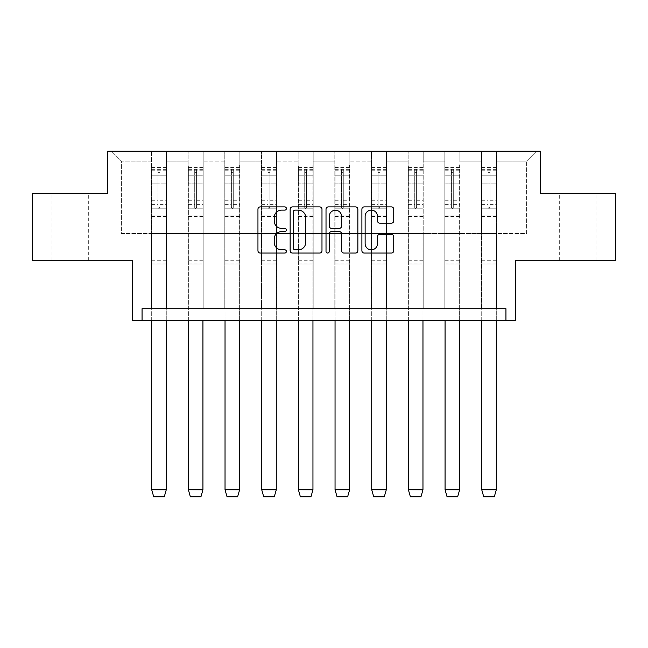 <?xml version="1.0" encoding="UTF-8"?>
<svg xmlns="http://www.w3.org/2000/svg" width="648" height="648" viewBox="0 0 648 648"><rect width="100%" height="100%" fill="white"/><g stroke="black" fill="none" stroke-linecap="round" stroke-linejoin="round"><path stroke-width="0.49" stroke-dasharray="3.24 2.43" d="M286.392 208.518A1.612 1.612 0 0 0 284.772 206.898L260.261 206.898A2.309 2.309 0 0 0 257.953 209.207L257.953 250.736A2.309 2.309 0 0 0 260.261 253.044L284.772 253.044A1.612 1.612 0 0 0 286.392 251.432A1.612 1.612 0 0 0 284.772 249.82L281.605 249.82A7.387 7.387 0 0 1 274.217 242.433L274.217 238.974A7.387 7.387 0 0 1 281.605 231.587L284.772 231.587A1.612 1.612 0 0 0 286.392 229.975A1.612 1.612 0 0 0 284.772 228.355L281.605 228.355A7.387 7.387 0 0 1 274.217 220.976L274.217 217.517A7.387 7.387 0 0 1 281.605 210.13L284.772 210.13A1.612 1.612 0 0 0 286.392 208.518M577.635 193.541L595.974 193.541L577.635 193.541M577.635 260.763L595.974 260.763L577.635 260.763M70.365 193.541L52.026 193.541L70.365 193.541M70.365 260.763L52.026 260.763L70.365 260.763M505.942 320.476L505.942 308.723L505.942 320.476L515.346 320.476L515.346 260.763L615.6 260.763L615.6 193.541L540.262 193.541L540.262 151.227L107.738 151.227L107.738 193.541L32.4 193.541L32.4 260.763L132.654 260.763L132.654 320.476L142.058 320.476L142.058 308.723L505.942 308.723L142.058 308.723L505.942 308.723L505.942 320.476L142.058 320.476L142.058 308.723L142.058 320.476M496.538 233.499L496.538 161.101L526.63 161.101L536.504 151.227L496.538 151.227L536.504 151.227L526.63 161.101L496.538 161.101L496.538 151.227L496.538 233.499L526.63 233.499L526.63 161.101L526.63 233.499L496.538 233.499L496.538 308.723L481.496 308.723L496.538 308.723L481.496 308.723L496.538 308.723L496.538 151.227L459.869 151.227L496.538 151.227L496.538 308.723L496.538 233.499L459.869 233.499L481.496 233.499L481.496 161.101L481.496 233.499L496.538 233.499L481.496 233.499L481.496 308.723L481.496 151.227L481.496 233.499L496.538 233.499L481.496 233.499L481.496 308.723L481.496 233.499L496.538 233.499M444.828 151.227L459.869 151.227L459.869 308.723L444.828 308.723L459.869 308.723L444.828 308.723L459.869 308.723L459.869 151.227L423.201 151.227L444.828 151.227L444.828 233.499L423.201 233.499L444.828 233.499L444.828 161.101L444.828 233.499L459.869 233.499L459.869 308.723L459.869 233.499L444.828 233.499L459.869 233.499L444.828 233.499L444.828 308.723L444.828 151.227L444.828 161.101L423.201 161.101L423.201 233.499L423.201 151.227L423.201 308.723L408.151 308.723L423.201 308.723L408.151 308.723L423.201 308.723L423.201 151.227L386.524 151.227L423.201 151.227L423.201 161.101L444.828 161.101L444.828 151.227M371.482 151.227L386.524 151.227L386.524 233.499L408.151 233.499L386.524 233.499L386.524 161.101L386.524 308.723L371.482 308.723L386.524 308.723L371.482 308.723L386.524 308.723L386.524 151.227L349.855 151.227L371.482 151.227L371.482 233.499L349.855 233.499L371.482 233.499L371.482 161.101L371.482 233.499L386.524 233.499L386.524 308.723L386.524 233.499L371.482 233.499L386.524 233.499L371.482 233.499L371.482 308.723L371.482 151.227L371.482 161.101L349.855 161.101L349.855 233.499L349.855 151.227L349.855 308.723L334.814 308.723L349.855 308.723L334.814 308.723L349.855 308.723L349.855 151.227L313.187 151.227L349.855 151.227L349.855 161.101L371.482 161.101L371.482 151.227M298.145 151.227L313.187 151.227L313.187 233.499L334.814 233.499L313.187 233.499L313.187 161.101L313.187 308.723L298.145 308.723L313.187 308.723L298.145 308.723L313.187 308.723L313.187 151.227L276.518 151.227L298.145 151.227L298.145 233.499L276.518 233.499L298.145 233.499L298.145 161.101L298.145 233.499L313.187 233.499L313.187 308.723L313.187 233.499L298.145 233.499L313.187 233.499L298.145 233.499L298.145 308.723L298.145 151.227L298.145 161.101L276.518 161.101L276.518 233.499L276.518 151.227L276.518 308.723L261.476 308.723L276.518 308.723L261.476 308.723L276.518 308.723L276.518 151.227L239.849 151.227L276.518 151.227L276.518 161.101L298.145 161.101L298.145 151.227M224.799 151.227L239.849 151.227L239.849 233.499L261.476 233.499L239.849 233.499L239.849 161.101L239.849 308.723L224.799 308.723L239.849 308.723L224.799 308.723L239.849 308.723L239.849 151.227L203.172 151.227L224.799 151.227L224.799 233.499L203.172 233.499L224.799 233.499L224.799 161.101L224.799 233.499L239.849 233.499L239.849 308.723L239.849 233.499L224.799 233.499L239.849 233.499L224.799 233.499L224.799 308.723L224.799 151.227L224.799 161.101L203.172 161.101L203.172 233.499L203.172 151.227L203.172 308.723L188.131 308.723L203.172 308.723L188.131 308.723L203.172 308.723L203.172 151.227L166.504 151.227L203.172 151.227L203.172 161.101L224.799 161.101L224.799 151.227M151.462 151.227L166.504 151.227L166.504 233.499L188.131 233.499L166.504 233.499L166.504 161.101L166.504 308.723L151.462 308.723L166.504 308.723L151.462 308.723L166.504 308.723L166.504 151.227L111.497 151.227L151.462 151.227L151.462 233.499L121.37 233.499L121.37 161.101L151.462 161.101L151.462 233.499L151.462 161.101L121.37 161.101L111.497 151.227L121.37 161.101L121.37 233.499L166.504 233.499L166.504 308.723L166.504 233.499L151.462 233.499L166.504 233.499L151.462 233.499L151.462 308.723L151.462 151.227M481.496 161.101L459.869 161.101L459.869 151.227L459.869 161.101L481.496 161.101L481.496 151.227L481.496 161.101M408.151 161.101L408.151 233.499L408.151 161.101L386.524 161.101L386.524 151.227L386.524 161.101L408.151 161.101L408.151 151.227L408.151 233.499L423.201 233.499L423.201 308.723L423.201 233.499L408.151 233.499L423.201 233.499L408.151 233.499L408.151 308.723L408.151 161.101M334.814 161.101L334.814 233.499L334.814 161.101L313.187 161.101L313.187 151.227L313.187 161.101L334.814 161.101L334.814 151.227L334.814 233.499L349.855 233.499L349.855 308.723L349.855 233.499L334.814 233.499L349.855 233.499L334.814 233.499L334.814 308.723L334.814 161.101M261.476 161.101L261.476 233.499L261.476 161.101L239.849 161.101L239.849 151.227L239.849 161.101L261.476 161.101L261.476 151.227L261.476 233.499L276.518 233.499L276.518 308.723L276.518 233.499L261.476 233.499L276.518 233.499L261.476 233.499L261.476 308.723L261.476 161.101M188.131 161.101L188.131 233.499L188.131 161.101L166.504 161.101L166.504 151.227L166.504 161.101L188.131 161.101L188.131 151.227L188.131 233.499L203.172 233.499L203.172 308.723L203.172 233.499L188.131 233.499L203.172 233.499L188.131 233.499L188.131 308.723L188.131 161.101M151.462 308.723L151.462 233.499L151.462 308.723M151.462 233.499L166.504 233.499L151.462 233.499M188.131 308.723L188.131 233.499L188.131 308.723M188.131 233.499L203.172 233.499L188.131 233.499M224.799 308.723L224.799 233.499L224.799 308.723M224.799 233.499L239.849 233.499L224.799 233.499M261.476 308.723L261.476 233.499L261.476 308.723M261.476 233.499L276.518 233.499L261.476 233.499M298.145 308.723L298.145 233.499L298.145 308.723M298.145 233.499L313.187 233.499L298.145 233.499M334.814 308.723L334.814 233.499L334.814 308.723M334.814 233.499L349.855 233.499L334.814 233.499M371.482 308.723L371.482 233.499L371.482 308.723M371.482 233.499L386.524 233.499L371.482 233.499M408.151 308.723L408.151 233.499L408.151 308.723M408.151 233.499L423.201 233.499L408.151 233.499M444.828 308.723L444.828 233.499L444.828 308.723M444.828 233.499L459.869 233.499L444.828 233.499M321.983 250.736L321.983 209.207A2.309 2.309 0 0 0 319.675 206.898L292.451 206.898A2.309 2.309 0 0 0 290.142 209.207L290.142 250.736A2.309 2.309 0 0 0 292.451 253.044L319.675 253.044A2.309 2.309 0 0 0 321.983 250.736M294.986 210.13A1.612 1.612 0 0 0 293.374 211.742L293.374 248.2A1.612 1.612 0 0 0 294.986 249.82L298.331 249.82A7.387 7.387 0 0 0 305.718 242.433L305.718 217.517A7.387 7.387 0 0 0 298.331 210.13L294.986 210.13M328.325 206.898L355.55 206.898A2.309 2.309 0 0 1 357.858 209.207L357.858 250.736A2.309 2.309 0 0 1 355.55 253.044L343.902 253.044A2.309 2.309 0 0 1 341.593 250.736L341.593 233.896A2.309 2.309 0 0 0 339.285 231.587L331.557 231.587A2.309 2.309 0 0 0 329.249 233.896L329.249 251.432A1.612 1.612 0 0 1 327.637 253.044A1.612 1.612 0 0 1 326.017 251.432L326.017 209.207A2.309 2.309 0 0 1 328.325 206.898M341.593 216.416A6.172 6.172 0 0 0 335.421 210.244A6.172 6.172 0 0 0 329.249 216.416L329.249 226.055A2.309 2.309 0 0 0 331.557 228.355L339.285 228.355A2.309 2.309 0 0 0 341.593 226.055L341.593 216.416M379.777 223.163L391.433 223.163A2.309 2.309 0 0 0 393.741 220.863L393.741 209.207A2.309 2.309 0 0 0 391.433 206.898L364.208 206.898A2.309 2.309 0 0 0 361.9 209.207L361.9 250.736A2.309 2.309 0 0 0 364.208 253.044L391.433 253.044A2.309 2.309 0 0 0 393.741 250.736L393.741 236.666A2.309 2.309 0 0 0 391.433 234.357L379.777 234.357A2.309 2.309 0 0 0 377.476 236.666L377.476 243.648A6.172 6.172 0 0 1 371.304 249.82A6.172 6.172 0 0 1 365.132 243.648L365.132 216.302A6.172 6.172 0 0 1 371.304 210.13A6.172 6.172 0 0 1 377.476 216.302L377.476 220.863A2.309 2.309 0 0 0 379.777 223.163M166.269 489.718L164.276 496.773L153.698 496.773L151.697 489.88L166.269 489.718L166.269 165.094L166.269 264.06L151.697 264.06L151.697 165.094L151.697 183.902L166.269 183.902L151.697 183.902L151.697 169.322L151.697 489.718M158.039 172.352L159.926 172.352L159.926 207.068C159.295 208.267 158.671 208.267 158.039 207.068L158.039 207.441C158.671 208.632 159.295 208.632 159.926 207.441L159.926 169.355L158.039 169.355L158.039 207.068M159.926 169.355L159.926 172.352M158.039 207.441L158.039 169.355M151.697 320.476L151.697 264.06L166.269 264.06L166.269 320.476M202.937 489.718L200.945 496.773L190.366 496.773L188.366 489.88L202.937 489.718L202.937 165.094L202.937 264.06L188.366 264.06L188.366 165.094L188.366 183.902L202.937 183.902L188.366 183.902L188.366 169.322L188.366 489.718M194.716 172.352L196.595 172.352L196.595 207.068C195.963 208.267 195.34 208.267 194.716 207.068L194.716 207.441C195.34 208.632 195.971 208.632 196.595 207.441L196.595 169.355L194.716 169.355L194.716 207.068M196.595 169.355L196.595 172.352M194.716 207.441L194.716 169.355M188.366 320.476L188.366 264.06L202.937 264.06L202.937 320.476M239.614 489.718L237.614 496.773L227.035 496.773L225.034 489.88L239.614 489.718L239.614 165.094L239.614 264.06L225.034 264.06L225.034 165.094L225.034 183.902L239.614 183.902L225.034 183.902L225.034 169.322L225.034 489.718M231.385 172.352L233.264 172.352L233.264 207.068C232.64 208.267 232.008 208.267 231.385 207.068L231.385 207.441C232.008 208.632 232.64 208.632 233.264 207.441L233.264 169.355L231.385 169.355L231.385 207.068M233.264 169.355L233.264 172.352M231.385 207.441L231.385 169.355M225.034 320.476L225.034 264.06L239.614 264.06L239.614 320.476M276.283 489.718L274.282 496.773L263.704 496.773L261.711 489.88L276.283 489.718L276.283 165.094L276.283 264.06L261.711 264.06L261.711 165.094L261.711 183.902L276.283 183.902L261.711 183.902L261.711 169.322L261.711 489.718M268.053 172.352L269.933 172.352L269.933 207.068C269.309 208.267 268.677 208.267 268.053 207.068L268.053 207.441C268.685 208.632 269.309 208.632 269.933 207.441L269.933 169.355L268.053 169.355L268.053 207.068M269.933 169.355L269.933 172.352M268.053 207.441L268.053 169.355M261.711 320.476L261.711 264.06L276.283 264.06L276.283 320.476M312.952 489.718L310.951 496.773L300.372 496.773L298.38 489.88L312.952 489.718L312.952 165.094L312.952 264.06L298.38 264.06L298.38 165.094L298.38 183.902L312.952 183.902L298.38 183.902L298.38 169.322L298.38 489.718M304.722 172.352L306.601 172.352L306.601 207.068C305.978 208.267 305.354 208.267 304.722 207.068L304.722 207.441C305.354 208.632 305.978 208.632 306.601 207.441L306.601 169.355L304.722 169.355L304.722 207.068M306.601 169.355L306.601 172.352M304.722 207.441L304.722 169.355M298.38 320.476L298.38 264.06L312.952 264.06L312.952 320.476M349.62 489.718L347.628 496.773L337.049 496.773L335.048 489.88L349.62 489.718L349.62 165.094L349.62 264.06L335.048 264.06L335.048 165.094L335.048 183.902L349.62 183.902L335.048 183.902L335.048 169.322L335.048 489.718M341.399 172.352L343.278 172.352L343.278 207.068C342.646 208.267 342.023 208.267 341.399 207.068L341.399 207.441C342.023 208.632 342.646 208.632 343.278 207.441L343.278 169.355L341.399 169.355L341.399 207.068M343.278 169.355L343.278 172.352M341.399 207.441L341.399 169.355M335.048 320.476L335.048 264.06L349.62 264.06L349.62 320.476M386.289 489.718L384.296 496.773L373.718 496.773L371.717 489.88L386.289 489.718L386.289 165.094L386.289 264.06L371.717 264.06L371.717 165.094L371.717 183.902L386.289 183.902L371.717 183.902L371.717 169.322L371.717 489.718M378.068 172.352L379.947 172.352L379.947 207.068C379.315 208.267 378.691 208.267 378.068 207.068L378.068 207.441C378.691 208.632 379.323 208.632 379.947 207.441L379.947 169.355L378.068 169.355L378.068 207.068M379.947 169.355L379.947 172.352M378.068 207.441L378.068 169.355M371.717 320.476L371.717 264.06L386.289 264.06L386.289 320.476M422.966 489.718L420.965 496.773L410.387 496.773L408.386 489.88L422.966 489.718L422.966 165.094L422.966 264.06L408.386 264.06L408.386 165.094L408.386 183.902L422.966 183.902L408.386 183.902L408.386 169.322L408.386 489.718M414.736 172.352L416.615 172.352L416.615 207.068C415.992 208.267 415.36 208.267 414.736 207.068L414.736 207.441C415.36 208.632 415.992 208.632 416.615 207.441L416.615 169.355L414.736 169.355L414.736 207.068M416.615 169.355L416.615 172.352M414.736 207.441L414.736 169.355M408.386 320.476L408.386 264.06L422.966 264.06L422.966 320.476M459.635 489.718L457.634 496.773L447.055 496.773L445.063 489.88L459.635 489.718L459.635 165.094L459.635 264.06L445.063 264.06L445.063 165.094L445.063 183.902L459.635 183.902L445.063 183.902L445.063 169.322L445.063 489.718M451.405 172.352L453.284 172.352L453.284 207.068C452.66 208.267 452.029 208.267 451.405 207.068L451.405 207.441C452.037 208.632 452.66 208.632 453.284 207.441L453.284 169.355L451.405 169.355L451.405 207.068M453.284 169.355L453.284 172.352M451.405 207.441L451.405 169.355M445.063 320.476L445.063 264.06L459.635 264.06L459.635 320.476M496.303 489.718L494.303 496.773L483.724 496.773L481.731 489.88L496.303 489.718L496.303 165.094L496.303 264.06L481.731 264.06L481.731 165.094L481.731 183.902L496.303 183.902L481.731 183.902L481.731 169.322L481.731 489.718M488.074 172.352L489.961 172.352L489.961 207.068C489.329 208.267 488.705 208.267 488.074 207.068L488.074 207.441C488.705 208.632 489.329 208.632 489.961 207.441L489.961 169.355L488.074 169.355L488.074 207.068M489.961 169.355L489.961 172.352M488.074 207.441L488.074 169.355M481.731 320.476L481.731 264.06L496.303 264.06L496.303 320.476M151.697 260.261L166.269 260.261M159.926 204.379L166.269 204.379M151.697 208.818L166.269 208.818L151.697 208.818M151.697 204.379L158.039 204.379M151.697 167.565L166.269 167.565M159.926 200.742L166.269 200.742M151.697 170.764L166.269 170.764M151.697 200.742L158.039 200.742M151.697 216.878L166.269 216.878M151.697 215.873L166.269 215.873L151.697 215.873M151.697 175.203L166.269 175.203L151.697 175.203M151.697 216.424L166.269 216.424M151.697 263.93L166.269 263.93M188.366 260.261L202.937 260.261M196.595 204.379L202.937 204.379M188.366 208.818L202.937 208.818L188.366 208.818M188.366 204.379L194.716 204.379M188.366 167.565L202.937 167.565M196.595 200.742L202.937 200.742M188.366 170.764L202.937 170.764M188.366 200.742L194.716 200.742M188.366 216.878L202.937 216.878M188.366 215.873L202.937 215.873L188.366 215.873M188.366 175.203L202.937 175.203L188.366 175.203M188.366 216.424L202.937 216.424M188.366 263.93L202.937 263.93M225.034 260.261L239.614 260.261M233.264 204.379L239.614 204.379M225.034 208.818L239.614 208.818L225.034 208.818M225.034 204.379L231.385 204.379M225.034 167.565L239.614 167.565M233.264 200.742L239.614 200.742M225.034 170.764L239.614 170.764M225.034 200.742L231.385 200.742M225.034 216.878L239.614 216.878M225.034 215.873L239.614 215.873L225.034 215.873M225.034 175.203L239.614 175.203L225.034 175.203M225.034 216.424L239.614 216.424M225.034 263.93L239.614 263.93M261.711 260.261L276.283 260.261M269.933 204.379L276.283 204.379M261.711 208.818L276.283 208.818L261.711 208.818M261.711 204.379L268.053 204.379M261.711 167.565L276.283 167.565M269.933 200.742L276.283 200.742M261.711 170.764L276.283 170.764M261.711 200.742L268.053 200.742M261.711 216.878L276.283 216.878M261.711 215.873L276.283 215.873L261.711 215.873M261.711 175.203L276.283 175.203L261.711 175.203M261.711 216.424L276.283 216.424M261.711 263.93L276.283 263.93M298.38 260.261L312.952 260.261M306.601 204.379L312.952 204.379M298.38 208.818L312.952 208.818L298.38 208.818M298.38 204.379L304.722 204.379M298.38 167.565L312.952 167.565M306.601 200.742L312.952 200.742M298.38 170.764L312.952 170.764M298.38 200.742L304.722 200.742M298.38 216.878L312.952 216.878M298.38 215.873L312.952 215.873L298.38 215.873M298.38 175.203L312.952 175.203L298.38 175.203M298.38 216.424L312.952 216.424M298.38 263.93L312.952 263.93M335.048 260.261L349.62 260.261M343.278 204.379L349.62 204.379M335.048 208.818L349.62 208.818L335.048 208.818M335.048 204.379L341.399 204.379M335.048 167.565L349.62 167.565M343.278 200.742L349.62 200.742M335.048 170.764L349.62 170.764M335.048 200.742L341.399 200.742M335.048 216.878L349.62 216.878M335.048 215.873L349.62 215.873L335.048 215.873M335.048 175.203L349.62 175.203L335.048 175.203M335.048 216.424L349.62 216.424M335.048 263.93L349.62 263.93M371.717 260.261L386.289 260.261M379.947 204.379L386.289 204.379M371.717 208.818L386.289 208.818L371.717 208.818M371.717 204.379L378.068 204.379M371.717 167.565L386.289 167.565M379.947 200.742L386.289 200.742M371.717 170.764L386.289 170.764M371.717 200.742L378.068 200.742M371.717 216.878L386.289 216.878M371.717 215.873L386.289 215.873L371.717 215.873M371.717 175.203L386.289 175.203L371.717 175.203M371.717 216.424L386.289 216.424M371.717 263.93L386.289 263.93M408.386 260.261L422.966 260.261M416.615 204.379L422.966 204.379M408.386 208.818L422.966 208.818L408.386 208.818M408.386 204.379L414.736 204.379M408.386 167.565L422.966 167.565M416.615 200.742L422.966 200.742M408.386 170.764L422.966 170.764M408.386 200.742L414.736 200.742M408.386 216.878L422.966 216.878M408.386 215.873L422.966 215.873L408.386 215.873M408.386 175.203L422.966 175.203L408.386 175.203M408.386 216.424L422.966 216.424M408.386 263.93L422.966 263.93M445.063 260.261L459.635 260.261M453.284 204.379L459.635 204.379M445.063 208.818L459.635 208.818L445.063 208.818M445.063 204.379L451.405 204.379M445.063 167.565L459.635 167.565M453.284 200.742L459.635 200.742M445.063 170.764L459.635 170.764M445.063 200.742L451.405 200.742M445.063 216.878L459.635 216.878M445.063 215.873L459.635 215.873L445.063 215.873M445.063 175.203L459.635 175.203L445.063 175.203M445.063 216.424L459.635 216.424M445.063 263.93L459.635 263.93M481.731 260.261L496.303 260.261M489.961 204.379L496.303 204.379M481.731 208.818L496.303 208.818L481.731 208.818M481.731 204.379L488.074 204.379M481.731 167.565L496.303 167.565M489.961 200.742L496.303 200.742M481.731 170.764L496.303 170.764M481.731 200.742L488.074 200.742M481.731 216.878L496.303 216.878M481.731 215.873L496.303 215.873L481.731 215.873M481.731 175.203L496.303 175.203L481.731 175.203M481.731 216.424L496.303 216.424M481.731 263.93L496.303 263.93M559.305 260.763L559.305 193.541M52.026 260.763L52.026 193.541M88.695 260.763L88.695 193.541M595.974 260.763L595.974 193.541M151.697 165.094L166.269 165.094M151.697 169.322L166.269 169.322M188.366 165.094L202.937 165.094M188.366 169.322L202.937 169.322M225.034 165.094L239.614 165.094M225.034 169.322L239.614 169.322M261.711 165.094L276.283 165.094M261.711 169.322L276.283 169.322M298.38 165.094L312.952 165.094M298.38 169.322L312.952 169.322M335.048 165.094L349.62 165.094M335.048 169.322L349.62 169.322M371.717 165.094L386.289 165.094M371.717 169.322L386.289 169.322M408.386 165.094L422.966 165.094M408.386 169.322L422.966 169.322M445.063 165.094L459.635 165.094M445.063 169.322L459.635 169.322M481.731 165.094L496.303 165.094M481.731 169.322L496.303 169.322"/><path stroke-width="0.97" d="M286.392 208.518A1.612 1.612 0 0 0 284.772 206.898L260.261 206.898A2.309 2.309 0 0 0 257.953 209.207L257.953 250.736A2.309 2.309 0 0 0 260.261 253.044L284.772 253.044A1.612 1.612 0 0 0 286.392 251.432A1.612 1.612 0 0 0 284.772 249.82L281.605 249.82A7.387 7.387 0 0 1 274.217 242.433L274.217 238.974A7.387 7.387 0 0 1 281.605 231.587L284.772 231.587A1.612 1.612 0 0 0 286.392 229.975A1.612 1.612 0 0 0 284.772 228.355L281.605 228.355A7.387 7.387 0 0 1 274.217 220.976L274.217 217.517A7.387 7.387 0 0 1 281.605 210.13L284.772 210.13A1.612 1.612 0 0 0 286.392 208.518M32.4 193.541L32.4 260.763L132.654 260.763L132.654 320.476L515.346 320.476L515.346 260.763L615.6 260.763L615.6 193.541L540.262 193.541L540.262 151.227L107.738 151.227L107.738 193.541L32.4 193.541M391.433 223.163A2.309 2.309 0 0 0 393.741 220.863L393.741 209.207A2.309 2.309 0 0 0 391.433 206.898L364.208 206.898A2.309 2.309 0 0 0 361.9 209.207L361.9 250.736A2.309 2.309 0 0 0 364.208 253.044L391.433 253.044A2.309 2.309 0 0 0 393.741 250.736L393.741 236.666A2.309 2.309 0 0 0 391.433 234.357L379.777 234.357A2.309 2.309 0 0 0 377.476 236.666L377.476 243.648A6.172 6.172 0 0 1 371.304 249.82A6.172 6.172 0 0 1 365.132 243.648L365.132 216.302A6.172 6.172 0 0 1 371.304 210.13A6.172 6.172 0 0 1 377.476 216.302L377.476 220.863A2.309 2.309 0 0 0 379.777 223.163L391.433 223.163M505.942 320.476L505.942 308.723L142.058 308.723L142.058 320.476M321.983 209.207A2.309 2.309 0 0 0 319.675 206.898L292.451 206.898A2.309 2.309 0 0 0 290.142 209.207L290.142 250.736A2.309 2.309 0 0 0 292.451 253.044L319.675 253.044A2.309 2.309 0 0 0 321.983 250.736L321.983 209.207M328.325 206.898L355.55 206.898A2.309 2.309 0 0 1 357.858 209.207L357.858 250.736A2.309 2.309 0 0 1 355.55 253.044L343.902 253.044A2.309 2.309 0 0 1 341.593 250.736L341.593 233.896A2.309 2.309 0 0 0 339.285 231.587L331.557 231.587A2.309 2.309 0 0 0 329.249 233.896L329.249 251.432A1.612 1.612 0 0 1 327.637 253.044A1.612 1.612 0 0 1 326.017 251.432L326.017 209.207A2.309 2.309 0 0 1 328.325 206.898M294.986 210.13A1.612 1.612 0 0 0 293.374 211.742L293.374 248.2A1.612 1.612 0 0 0 294.986 249.82L298.331 249.82A7.387 7.387 0 0 0 305.718 242.433L305.718 217.517A7.387 7.387 0 0 0 298.331 210.13L294.986 210.13M341.593 216.416A6.172 6.172 0 0 0 335.421 210.244A6.172 6.172 0 0 0 329.249 216.416L329.249 226.055A2.309 2.309 0 0 0 331.557 228.355L339.285 228.355A2.309 2.309 0 0 0 341.593 226.055L341.593 216.416M151.697 489.718L153.698 496.773L164.276 496.773L166.269 489.799L151.697 489.718L151.697 320.476M166.269 489.718L166.269 320.476M188.366 489.718L190.366 496.773L200.945 496.773L202.937 489.799L188.366 489.718L188.366 320.476M202.937 489.718L202.937 320.476M225.034 489.718L227.035 496.773L237.614 496.773L239.614 489.799L225.034 489.718L225.034 320.476M239.614 489.718L239.614 320.476M261.711 489.718L263.704 496.773L274.282 496.773L276.283 489.799L261.711 489.718L261.711 320.476M276.283 489.718L276.283 320.476M298.38 489.718L300.372 496.773L310.951 496.773L312.952 489.799L298.38 489.718L298.38 320.476M312.952 489.718L312.952 320.476M335.048 489.718L337.049 496.773L347.628 496.773L349.62 489.799L335.048 489.718L335.048 320.476M349.62 489.718L349.62 320.476M371.717 489.718L373.718 496.773L384.296 496.773L386.289 489.799L371.717 489.718L371.717 320.476M386.289 489.718L386.289 320.476M408.386 489.718L410.387 496.773L420.965 496.773L422.966 489.799L408.386 489.718L408.386 320.476M422.966 489.718L422.966 320.476M445.063 489.718L447.055 496.773L457.634 496.773L459.635 489.799L445.063 489.718L445.063 320.476M459.635 489.718L459.635 320.476M481.731 489.718L483.724 496.773L494.303 496.773L496.303 489.799L481.731 489.718L481.731 320.476M496.303 489.718L496.303 320.476"/></g></svg>
